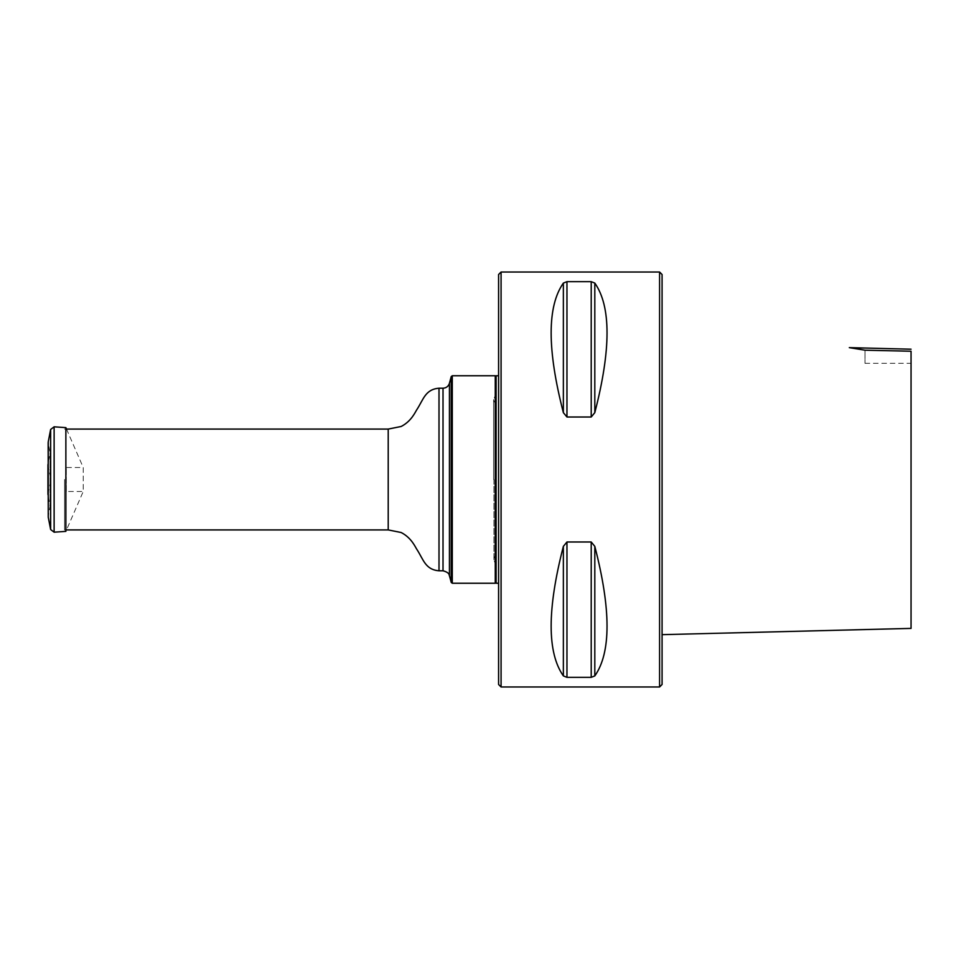 <?xml version="1.0" encoding="UTF-8"?>
<svg xmlns="http://www.w3.org/2000/svg" width="959" height="959" viewBox="0 0 959 959"><rect width="100%" height="100%" fill="white"/><g stroke="black" fill="none" stroke-linecap="round" stroke-linejoin="round"><path stroke-width="0.72" stroke-dasharray="4.79 3.6" d="M64.553 479.5L64.553 529.919L64.553 479.5M452.276 583.24L452.276 375.76M495.264 375.76L495.264 583.24M451.233 376.563L451.233 582.437M496.103 375.76L496.103 583.24M501.077 686.98L501.077 272.02M659.588 272.02L659.588 686.98M591.212 417.009L566.961 417.009L563.365 412.646C547.074 349.496 547.074 306.317 563.365 283.085L566.961 281.658L591.212 281.658L594.808 283.085C611.111 306.317 611.111 349.496 594.808 412.646L591.212 417.009L591.212 281.658M591.212 677.342L566.961 677.342L563.365 675.915C547.074 652.683 547.074 609.504 563.365 546.354L566.961 541.991L591.212 541.991L594.808 546.354C611.111 609.504 611.111 652.683 594.808 675.915L591.212 677.342L591.212 541.991M662.082 634.654L662.082 342.938L662.082 634.654M662.082 684.486L662.082 274.514M911.05 351.234L911.05 628.397L911.05 351.234L864.994 350.203L864.994 363.317L864.994 350.203M854.757 348.417L849.314 347.637M498.584 274.514L498.584 684.486M493.609 479.5L493.609 399.579L493.609 479.5M496.103 479.5L496.103 565.498L496.103 479.5M48.01 494.796L48.01 464.204L50.048 452.66L50.048 506.34L50.048 452.66L48.25 443.406L48.25 515.594L48.25 443.406M47.95 494.077L50.959 479.5L48.046 465.786L48.046 493.214L48.046 465.786M66.219 491.488L66.219 467.512L66.219 491.488L83.241 491.488L83.241 467.512L66.219 467.512M66.507 429.081L83.241 467.512L83.241 491.488L65.871 531.37L65.871 427.63M388.215 429.081L388.215 529.919M449.435 575.712L449.435 383.288M443.022 388.215L443.022 570.785M439.006 388.215L439.006 570.785M594.808 412.646L594.808 283.085M563.365 412.646L563.365 283.085M566.961 417.009L566.961 281.658M594.808 675.915L594.808 546.354M563.365 675.915L563.365 546.354M566.961 677.342L566.961 541.991M493.921 479.5L493.921 560.823L493.921 479.5M54.124 426.815L54.124 532.185M50.635 429.488L50.635 529.512M48.25 441.787L48.25 517.213M65.871 429.081L64.553 429.081M65.871 529.919L64.553 529.919M864.994 363.317L911.05 363.317M496.103 554.086L493.609 558.857M496.103 404.914L493.609 400.143M496.103 565.498L493.609 559.421M496.103 393.502L493.609 399.579M48.166 463.329L48.166 495.671L50.048 506.34L48.166 516.422"/><path stroke-width="1.44" d="M452.276 375.76L452.276 583.24L495.264 583.24L495.264 375.76L452.276 375.76L451.233 376.563L451.233 582.437L452.276 583.24M498.584 583.24L496.103 583.24L496.103 375.76L498.584 375.76M501.077 272.02L501.077 686.98L659.588 686.98L659.588 272.02L501.077 272.02L498.584 274.514L498.584 684.486L501.077 686.98M591.212 541.991L566.961 541.991L563.365 546.354C547.074 609.504 547.074 652.683 563.365 675.915L566.961 677.342L591.212 677.342L594.808 675.915C611.111 652.683 611.111 609.504 594.808 546.354L591.212 541.991L591.212 677.342M591.212 281.658L566.961 281.658L563.365 283.085C547.074 306.317 547.074 349.496 563.365 412.646L566.961 417.009L591.212 417.009L594.808 412.646C611.111 349.496 611.111 306.317 594.808 283.085L591.212 281.658L591.212 417.009M659.588 272.02L662.082 274.514L662.082 684.486L659.588 686.98M911.05 349.196L849.314 347.637M911.05 351.234L911.05 628.397L911.05 351.234L864.994 350.203L849.314 347.637L864.994 350.203M864.97 350.203L854.757 348.417M48.25 517.213L50.635 529.512L54.124 532.185L65.871 531.37L65.871 427.63L54.124 426.815L50.635 429.488L48.25 441.787L48.25 517.213L48.166 442.578L48.25 515.594M48.01 464.204L48.046 465.786M66.507 429.081L65.871 427.63M48.25 441.787L48.25 443.406M443.022 570.785L443.022 388.215C446.259 388.011 448.404 386.369 449.435 383.288L449.435 575.712C448.884 575.532 450.442 572.847 443.022 570.785L439.006 570.785C425.305 569.706 423.458 559.529 416.913 549.471C415.307 547.145 411.543 537.819 401.126 532.509L388.215 529.919L388.215 429.081L65.871 429.081M439.006 570.785L439.006 388.215C425.305 389.294 423.458 399.471 416.913 409.529C415.307 411.855 411.543 421.181 401.126 426.491L388.215 429.081M594.808 546.354L594.808 675.915M563.365 546.354L563.365 675.915M566.961 541.991L566.961 677.342M594.808 283.085L594.808 412.646M563.365 283.085L563.365 412.646M566.961 281.658L566.961 417.009M54.124 532.185L54.124 426.815M50.635 529.512L50.635 429.488M388.215 529.919L65.871 529.919M449.435 575.712L451.233 582.437M449.435 383.288L451.233 376.563M443.022 388.215L439.006 388.215M496.103 376.587L495.264 375.76M496.103 582.413L495.264 583.24M662.082 634.654L911.05 628.397M48.01 494.796L48.046 493.214M47.95 464.923L47.95 494.077L47.95 464.923"/></g></svg>
